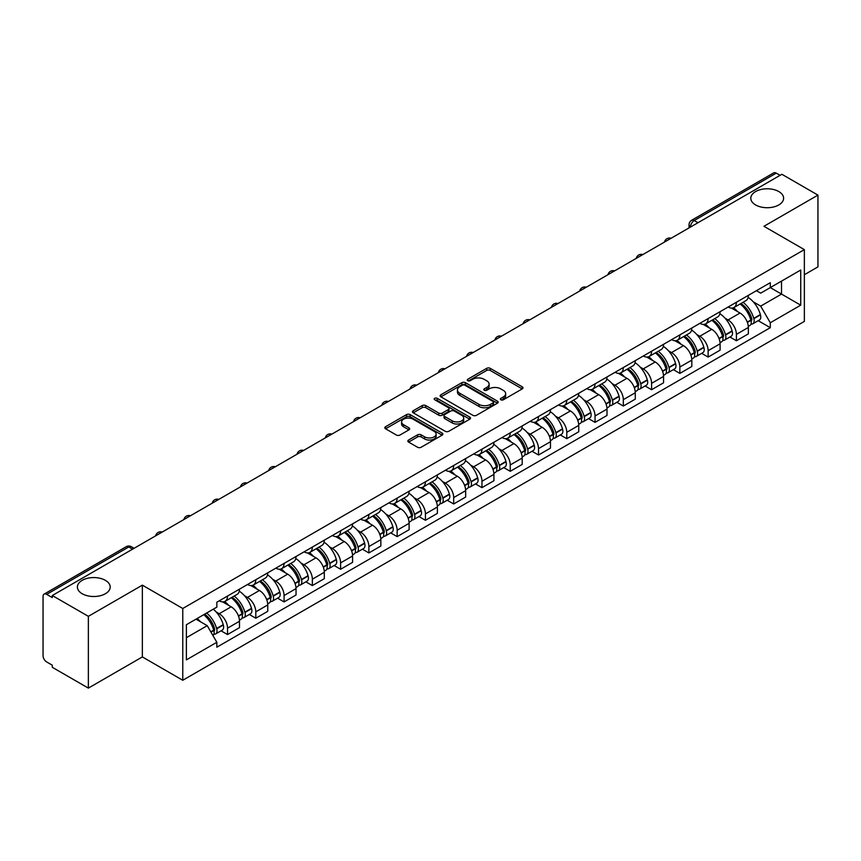 <?xml version="1.0" encoding="UTF-8"?>
<svg xmlns="http://www.w3.org/2000/svg" width="861" height="861" viewBox="0 0 861 861"><rect width="100%" height="100%" fill="white"/><g stroke="black" fill="none" stroke-linecap="round" stroke-linejoin="round"><path stroke-width="1.29" d="M500.865 399.795A1.765 1.012 0 0 0 503.351 399.795L522.25 388.881A2.518 1.453 0 0 0 522.993 387.848A2.518 1.453 0 0 0 522.25 386.826L490.232 368.336A2.518 1.453 0 0 0 486.68 368.336L467.781 379.249A1.765 1.012 0 0 0 467.265 379.97A1.765 1.012 0 0 0 467.781 380.691A1.765 1.012 0 0 0 470.267 380.691L472.711 379.281A8.05 4.649 0 0 1 484.097 379.281L486.766 380.82A8.05 4.649 0 0 1 489.123 384.103A8.05 4.649 0 0 1 486.766 387.396L484.323 388.806A1.765 1.012 0 0 0 483.807 389.527A1.765 1.012 0 0 0 484.323 390.237A1.765 1.012 0 0 0 486.809 390.237L489.263 388.828A8.05 4.649 0 0 1 500.639 388.828L503.308 390.367A8.05 4.649 0 0 1 505.665 393.66A8.05 4.649 0 0 1 503.308 396.943L500.865 398.352A1.765 1.012 0 0 0 500.349 399.073A1.765 1.012 0 0 0 500.865 399.795L500.865 398.352M105.386 580.346A16.402 9.471 0 0 0 87.51 578.291A16.402 9.471 0 0 0 77.393 587.041A16.402 9.471 0 0 0 82.193 593.735A16.402 9.471 0 0 0 100.07 595.79A16.402 9.471 0 0 0 110.197 587.041A16.402 9.471 0 0 0 105.386 580.346M778.807 191.551A16.402 9.471 0 0 0 760.93 189.506A16.402 9.471 0 0 0 750.803 198.245A16.402 9.471 0 0 0 755.614 204.95A16.402 9.471 0 0 0 773.49 206.995A16.402 9.471 0 0 0 783.607 198.245A16.402 9.471 0 0 0 778.807 191.551M408.588 440.025A2.518 1.453 0 0 0 407.856 441.047A2.518 1.453 0 0 0 408.588 442.08L417.574 447.268A2.518 1.453 0 0 0 421.126 447.268L442.123 435.149A2.518 1.453 0 0 0 442.855 434.116A2.518 1.453 0 0 0 442.123 433.094L410.105 414.604A2.518 1.453 0 0 0 406.543 414.604L385.556 426.722A2.518 1.453 0 0 0 384.813 427.756A2.518 1.453 0 0 0 385.556 428.778L396.404 435.042A2.518 1.453 0 0 0 399.967 435.042L408.943 429.854A2.518 1.453 0 0 0 409.685 428.832A2.518 1.453 0 0 0 408.943 427.799L403.561 424.699A6.727 3.885 0 0 1 401.592 421.944A6.727 3.885 0 0 1 405.746 418.36A6.727 3.885 0 0 1 413.076 419.199L434.159 431.372A6.727 3.885 0 0 1 436.129 434.116A6.727 3.885 0 0 1 431.974 437.711A6.727 3.885 0 0 1 424.645 436.861L421.126 434.837A2.518 1.453 0 0 0 417.574 434.837L408.588 440.025L408.588 442.08M182.769 608.49L142.356 585.157L88.36 616.336L52.295 595.521L781.885 174.288L817.95 195.113L763.944 226.292L804.357 249.625L182.769 608.49L182.769 680.265L804.357 321.401L804.357 249.625M472.893 415.325A2.518 1.453 0 0 0 476.456 415.325L497.443 403.206A2.518 1.453 0 0 0 498.175 402.184A2.518 1.453 0 0 0 497.443 401.151L465.424 382.671A2.518 1.453 0 0 0 461.862 382.671L440.875 394.79A2.518 1.453 0 0 0 440.132 395.812A2.518 1.453 0 0 0 440.875 396.835L472.893 415.325M435.44 400.171A1.765 1.012 0 0 1 437.227 400.419L437.227 398.331L469.783 417.122A2.518 1.453 0 0 1 470.515 418.145A2.518 1.453 0 0 1 469.783 419.178L448.785 431.296A2.518 1.453 0 0 1 445.234 431.296L413.215 412.806L413.215 410.751A2.518 1.453 0 0 0 412.473 411.784A2.518 1.453 0 0 0 413.215 412.806M413.215 410.751L422.202 405.563A2.518 1.453 0 0 1 425.754 405.563L438.744 413.065A2.518 1.453 0 0 0 442.296 413.065L448.258 409.621A2.518 1.453 0 0 0 448.99 408.598A2.518 1.453 0 0 0 448.258 407.576L434.74 399.762A1.765 1.012 0 0 1 434.224 399.052A1.765 1.012 0 0 1 435.311 398.105A1.765 1.012 0 0 1 437.227 398.331M88.36 616.336L88.36 688.111L52.295 667.297L52.295 665.198L46.677 661.958A5.123 2.96 -120 0 1 43.05 655.684L43.05 596.458A5.123 2.96 -120 0 1 44.115 594.112L126.201 546.713A5.123 2.96 60 0 1 128.763 546.972L46.677 594.37A5.123 2.96 -120 0 0 44.115 594.112M804.357 274.734L817.95 266.888L817.95 195.113M88.36 688.111L142.356 656.932L182.769 680.265M52.295 595.521L52.295 597.609L46.677 594.37M697.98 222.73L694.181 220.534A5.123 2.96 60 0 0 691.609 220.287L773.705 172.889A5.123 2.96 60 0 1 776.267 173.136L694.181 220.534A5.123 2.96 120 0 0 690.554 226.809L690.554 227.024M780.077 175.332L776.267 173.136M736.403 302.254A11.785 6.802 60 0 1 733.959 307.538L745.917 300.64A11.785 6.802 -120 0 0 748.36 295.345M725.048 318.193L728.062 319.937A11.785 6.802 60 0 1 736.403 334.369L748.36 327.46A11.785 6.802 -120 0 0 740.029 313.027L731.463 308.087M748.36 327.46L748.36 333.853L736.403 340.752L729.913 337.006M733.959 307.538A11.785 6.802 60 0 1 728.158 307.011M736.403 334.369L736.403 340.752M708.129 318.57A11.785 6.802 60 0 1 705.686 323.865L717.654 316.956A11.785 6.802 -120 0 0 720.087 311.671M701.64 353.333L708.129 357.078L720.087 350.169L720.087 343.787A11.785 6.802 -120 0 0 711.756 329.343L703.189 324.403M705.686 323.865A11.785 6.802 60 0 1 699.885 323.327M696.775 334.509L699.799 336.253A11.785 6.802 60 0 1 708.129 350.696L708.129 357.078M679.856 334.897A11.785 6.802 60 0 1 677.413 340.181L689.381 333.282A11.785 6.802 -120 0 0 691.824 327.987M673.377 369.649L679.856 373.394L691.824 366.495L691.824 360.113A11.785 6.802 -120 0 0 683.483 345.67L674.927 340.73M677.413 340.181A11.785 6.802 60 0 1 671.612 339.654M668.513 350.836L671.526 352.579A11.785 6.802 60 0 1 679.856 367.012L679.856 373.394M651.594 351.213A11.785 6.802 60 0 1 649.151 356.508L661.108 349.598A11.785 6.802 -120 0 0 663.551 344.314M645.104 385.976L651.594 389.721L663.551 382.811L663.551 376.429A11.785 6.802 -120 0 0 655.21 361.997L646.654 357.046M649.151 356.508A11.785 6.802 60 0 1 643.339 355.98M640.24 367.152L643.253 368.895A11.785 6.802 60 0 1 651.594 383.339L651.594 389.721M623.321 367.539A11.785 6.802 60 0 1 620.878 372.824L632.835 365.925A11.785 6.802 -120 0 0 635.278 360.63M616.831 402.291L623.321 406.037L635.278 399.138L635.278 392.756A11.785 6.802 -120 0 0 626.948 378.313L618.381 373.373M620.878 372.824A11.785 6.802 60 0 1 615.077 372.296M611.967 383.479L614.98 385.222A11.785 6.802 60 0 1 623.321 399.655L623.321 406.037M595.048 383.855A11.785 6.802 60 0 1 592.605 389.15L604.573 382.241A11.785 6.802 -120 0 0 607.005 376.957M588.558 418.618L595.048 422.364L607.005 415.454L607.005 409.072A11.785 6.802 -120 0 0 598.675 394.639L590.108 389.689M592.605 389.15A11.785 6.802 60 0 1 586.804 388.623M583.693 399.795L586.707 401.538A11.785 6.802 60 0 1 595.048 415.981L595.048 422.364M566.775 400.182A11.785 6.802 60 0 1 564.332 405.477L576.3 398.568A11.785 6.802 -120 0 0 578.743 393.273M560.296 434.934L566.775 438.68L578.743 431.781L578.743 425.399A11.785 6.802 -120 0 0 570.402 410.955L561.846 406.015M564.332 405.477A11.785 6.802 60 0 1 558.531 404.939M555.431 416.121L558.445 417.865A11.785 6.802 60 0 1 566.775 432.297L566.775 438.68M538.512 416.498A11.785 6.802 60 0 1 536.069 421.793L548.026 414.884A11.785 6.802 -120 0 0 550.47 409.599M532.023 451.261L538.512 455.006L550.47 448.097L550.47 441.715A11.785 6.802 -120 0 0 542.129 427.282L533.572 422.331M536.069 421.793A11.785 6.802 60 0 1 530.258 421.266M527.158 432.448L530.172 434.181A11.785 6.802 60 0 1 538.512 448.624L538.512 455.006M510.239 432.825A11.785 6.802 60 0 1 507.796 438.12L519.753 431.21A11.785 6.802 -120 0 0 522.196 425.915M503.75 467.588L510.239 471.322L522.196 464.423L522.196 458.041A11.785 6.802 -120 0 0 513.866 443.598L505.299 438.658M507.796 438.12A11.785 6.802 60 0 1 501.995 437.582M498.885 448.764L501.898 450.507A11.785 6.802 60 0 1 510.239 464.94L510.239 471.322M481.966 449.141A11.785 6.802 60 0 1 479.523 454.436L491.48 447.537A11.785 6.802 -120 0 0 493.923 442.242M475.476 483.904L481.966 487.649L493.923 480.739L493.923 474.357A11.785 6.802 -120 0 0 485.593 459.925L477.026 454.985M479.523 454.436A11.785 6.802 60 0 1 473.722 453.908M470.612 465.091L473.625 466.823A11.785 6.802 60 0 1 481.966 481.267L481.966 487.649M453.693 465.467A11.785 6.802 60 0 1 451.25 470.763L463.218 463.853A11.785 6.802 -120 0 0 465.661 458.558M447.214 500.23L453.693 503.976L465.661 497.066L465.661 490.684A11.785 6.802 -120 0 0 457.32 476.241L448.764 471.301M451.25 470.763A11.785 6.802 60 0 1 445.449 470.224M442.35 481.407L445.363 483.15A11.785 6.802 60 0 1 453.693 497.593L453.693 503.976M425.42 481.794A11.785 6.802 60 0 1 422.988 487.078L434.945 480.18A11.785 6.802 -120 0 0 437.388 474.885M418.941 516.546L425.431 520.292L437.388 513.382L437.388 507A11.785 6.802 -120 0 0 429.047 492.567L420.491 487.627M422.988 487.078A11.785 6.802 60 0 1 417.176 486.551M414.076 497.733L417.09 499.466A11.785 6.802 60 0 1 425.431 513.909L425.431 520.292M397.158 498.11A11.785 6.802 60 0 1 394.715 503.405L406.672 496.496A11.785 6.802 -120 0 0 409.115 491.2M390.668 532.873L397.158 536.618L409.115 529.709L409.115 523.327A11.785 6.802 -120 0 0 400.785 508.883L392.218 503.943M394.715 503.405A11.785 6.802 60 0 1 388.914 502.867M385.803 514.049L388.817 515.793A11.785 6.802 60 0 1 397.158 530.236L397.158 536.618M368.885 514.437A11.785 6.802 60 0 1 366.442 519.721L378.399 512.822A11.785 6.802 -120 0 0 380.842 507.527M362.395 549.189L368.885 552.934L380.842 546.035L380.842 539.653A11.785 6.802 -120 0 0 372.512 525.21L363.945 520.27M366.442 519.721A11.785 6.802 60 0 1 360.641 519.194M357.53 530.376L360.544 532.12A11.785 6.802 60 0 1 368.885 546.552L368.885 552.934M340.612 530.753A11.785 6.802 60 0 1 338.169 536.048L350.136 529.138A11.785 6.802 -120 0 0 352.579 523.854M334.133 565.516L340.612 569.261L352.579 562.351L352.579 555.969A11.785 6.802 -120 0 0 344.239 541.537L335.682 536.586M338.169 536.048A11.785 6.802 60 0 1 332.368 535.51M329.268 546.692L332.281 548.435A11.785 6.802 60 0 1 340.612 562.879L340.612 569.261M312.339 547.079A11.785 6.802 60 0 1 309.906 552.364L321.863 545.465A11.785 6.802 -120 0 0 324.306 540.17M305.859 581.832L312.349 585.577L324.306 578.678L324.306 572.296A11.785 6.802 -120 0 0 315.965 557.853L307.409 552.913M309.906 552.364A11.785 6.802 60 0 1 304.094 551.836M300.995 563.019L304.008 564.762A11.785 6.802 60 0 1 312.349 579.195L312.349 585.577M284.076 563.395A11.785 6.802 60 0 1 281.633 568.69L293.59 561.781A11.785 6.802 -120 0 0 296.033 556.497M277.586 598.158L284.076 601.904L296.033 594.994L296.033 588.612A11.785 6.802 -120 0 0 287.703 574.179L279.136 569.229M281.633 568.69A11.785 6.802 60 0 1 275.832 568.163M272.722 579.335L275.735 581.078A11.785 6.802 60 0 1 284.076 595.521L284.076 601.904M255.803 579.722A11.785 6.802 60 0 1 253.36 585.017L265.317 578.108A11.785 6.802 -120 0 0 267.76 572.813M249.313 614.474L255.803 618.22L267.76 611.321L267.76 604.939A11.785 6.802 -120 0 0 259.43 590.495L250.863 585.555M253.36 585.017A11.785 6.802 60 0 1 247.559 584.479M244.449 595.661L247.462 597.405A11.785 6.802 60 0 1 255.803 611.837L255.803 618.22M227.53 596.038A11.785 6.802 60 0 1 225.087 601.333L237.055 594.424A11.785 6.802 -120 0 0 239.498 589.139M221.051 630.801L227.53 634.546L239.498 627.637L239.498 621.255A11.785 6.802 -120 0 0 231.157 606.822L222.601 601.871M225.087 601.333A11.785 6.802 60 0 1 219.286 600.806M216.176 611.988L219.2 613.721A11.785 6.802 60 0 1 227.53 628.164L227.53 634.546M756.421 290.684L760.683 293.149L800.73 270.02L781.53 281.116L781.53 294.085L760.683 306.118L753.321 301.867M186.396 637.689L207.232 625.656L216.843 642.284L186.396 659.86L186.396 624.709L216.843 607.134L216.843 602.216L770.294 282.688L770.294 287.606L800.73 305.181L770.294 322.757L760.683 306.118M800.73 270.02L800.73 305.181M216.843 642.284L216.843 647.203L770.294 327.675L770.294 322.757M142.356 585.157L142.356 656.932M207.232 625.656L195.996 619.167M758.186 320.69L770.294 327.675M501.565 400.042L503.308 399.03A8.05 4.649 0 0 0 505.665 395.748L505.665 393.66M489.123 384.103L489.123 386.202A8.05 4.649 0 0 1 486.766 389.484L485.023 390.485M522.218 388.903L490.232 370.434A2.518 1.453 0 0 0 486.68 370.434L468.481 380.939M497.41 403.228L465.424 384.759A2.518 1.453 0 0 0 461.862 384.759L440.907 396.856M492.998 402.894A1.765 1.012 0 0 0 493.514 402.184A1.765 1.012 0 0 0 492.998 401.463L464.886 385.233A1.765 1.012 0 0 0 462.4 385.233L459.817 386.718A8.05 4.649 0 0 0 457.46 390.011A8.05 4.649 0 0 0 459.817 393.294L479.028 404.39A8.05 4.649 0 0 0 490.415 404.39L492.998 402.894L492.998 404.993A1.765 1.012 0 0 0 493.514 404.272L493.514 402.184M457.46 390.011L457.46 392.099A8.05 4.649 0 0 0 459.817 395.393L459.817 393.294M492.998 404.993L490.415 406.478A8.05 4.649 0 0 1 479.028 406.478L459.817 395.393M413.248 412.828L422.202 407.662L422.202 405.563M448.99 408.598L448.99 410.686A2.518 1.453 0 0 1 448.258 411.719L442.296 415.163A2.518 1.453 0 0 1 438.744 415.163L425.754 407.662A2.518 1.453 0 0 0 422.202 407.662M437.227 400.419L469.751 419.199M452.219 420.846A6.727 3.885 0 0 0 459.548 421.686A6.727 3.885 0 0 0 463.702 418.102A6.727 3.885 0 0 0 461.733 415.346L454.307 411.063A2.518 1.453 0 0 0 450.744 411.063L444.793 414.507A2.518 1.453 0 0 0 444.05 415.529A2.518 1.453 0 0 0 444.793 416.563L452.219 420.846L452.219 422.934A6.727 3.885 0 0 0 459.548 423.784A6.727 3.885 0 0 0 463.702 420.19L463.702 418.102M444.05 415.529L444.05 417.628A2.518 1.453 0 0 0 444.793 418.65L444.793 416.563M452.219 422.934L444.793 418.65M436.129 434.116L436.129 436.215A6.727 3.885 0 0 1 431.974 439.799A6.727 3.885 0 0 1 424.645 438.959L421.126 436.925A2.518 1.453 0 0 0 417.574 436.925L408.62 442.102M401.592 421.944L401.592 424.042A6.727 3.885 0 0 0 403.561 426.787L403.561 424.699M408.943 427.799L408.943 429.854L403.561 426.787M442.091 435.16L410.105 416.702A2.518 1.453 0 0 0 406.543 416.702L385.588 428.8L385.556 426.722M740.847 303.567A16.144 9.32 60 0 1 740.934 303.61A16.144 9.32 60 0 1 751.556 318.096L751.653 318.43A3.143 1.808 60 0 1 751.158 320.895A3.143 1.808 60 0 1 751.083 320.938M740.148 303.976A19.48 11.247 60 0 1 750.846 320.044L750.943 320.378A6.468 3.735 60 0 1 749.92 325.458L748.317 326.384M751.029 324.027A6.468 3.735 -120 0 0 752.815 323.779A6.468 3.735 -120 0 0 753.838 318.699L753.752 318.366A19.48 11.247 -120 0 0 743.043 302.297M748.112 297.411A19.48 11.247 60 0 1 760.36 314.545L760.457 314.878A6.468 3.735 60 0 1 759.434 319.969L752.815 323.779M733.497 307.764A19.48 11.247 60 0 1 737.565 311.607M747.036 311.639L749.522 313.07M712.574 319.883A16.144 9.32 60 0 1 712.66 319.937A16.144 9.32 60 0 1 723.283 334.423L723.38 334.757A3.143 1.808 60 0 1 722.885 337.221A3.143 1.808 60 0 1 722.809 337.254M711.875 320.292A19.48 11.247 60 0 1 722.573 336.36L722.67 336.694A6.468 3.735 60 0 1 721.647 341.785L720.044 342.71M722.756 340.353A6.468 3.735 -120 0 0 724.553 340.106A6.468 3.735 -120 0 0 725.575 335.026L725.479 334.692A19.48 11.247 -120 0 0 714.77 318.624M719.85 313.738A19.48 11.247 60 0 1 732.087 330.872L732.184 331.205A6.468 3.735 60 0 1 731.161 336.285L724.553 340.106M705.234 324.091A19.48 11.247 60 0 1 709.303 327.933M718.763 327.955L721.249 329.386M684.312 336.21A16.144 9.32 60 0 1 684.387 336.253A16.144 9.32 60 0 1 695.01 350.739L695.107 351.073A3.143 1.808 60 0 1 694.612 353.537A3.143 1.808 60 0 1 694.547 353.58M683.602 336.619A19.48 11.247 60 0 1 694.31 352.687L694.407 353.021A6.468 3.735 60 0 1 693.385 358.101L691.77 359.026M694.483 356.669A6.468 3.735 -120 0 0 696.28 356.432A6.468 3.735 -120 0 0 697.302 351.342L697.206 351.008A19.48 11.247 -120 0 0 686.508 334.94M691.577 330.054A19.48 11.247 60 0 1 703.824 347.187L703.921 347.532A6.468 3.735 60 0 1 702.899 352.612L696.28 356.432M676.961 340.407A19.48 11.247 60 0 1 681.029 344.249M690.5 344.282L692.976 345.713M656.039 352.526A16.144 9.32 60 0 1 656.125 352.579A16.144 9.32 60 0 1 666.748 367.066L666.834 367.399A3.143 1.808 60 0 1 666.339 369.864A3.143 1.808 60 0 1 666.274 369.896M655.329 352.935A19.48 11.247 60 0 1 666.037 369.003L666.134 369.337A6.468 3.735 60 0 1 665.112 374.427L663.497 375.353M666.22 372.996A6.468 3.735 -120 0 0 668.007 372.748A6.468 3.735 -120 0 0 669.029 367.669L668.932 367.335A19.48 11.247 -120 0 0 658.235 351.266M663.304 346.38A19.48 11.247 60 0 1 675.551 363.514L675.648 363.848A6.468 3.735 60 0 1 674.626 368.928L668.007 372.748M648.688 356.734A19.48 11.247 60 0 1 652.756 360.576M662.227 360.598L664.714 362.029M627.766 368.852A16.144 9.32 60 0 1 627.852 368.895A16.144 9.32 60 0 1 638.475 383.382L638.571 383.715A3.143 1.808 60 0 1 638.076 386.191A3.143 1.808 60 0 1 638.001 386.223M627.066 369.261A19.48 11.247 60 0 1 637.764 385.33L637.861 385.663A6.468 3.735 60 0 1 636.839 390.743L635.235 391.669M637.947 389.312A6.468 3.735 -120 0 0 639.734 389.075A6.468 3.735 -120 0 0 640.756 383.984L640.67 383.651A19.48 11.247 -120 0 0 629.961 367.582M635.031 362.696A19.48 11.247 60 0 1 647.278 379.841L647.375 380.175A6.468 3.735 60 0 1 646.353 385.254L639.734 389.075M620.415 373.061A19.48 11.247 60 0 1 624.483 376.892M633.954 376.924L636.44 378.356M599.493 385.168A16.144 9.32 60 0 1 599.579 385.222A16.144 9.32 60 0 1 610.201 399.708L610.298 400.042A3.143 1.808 60 0 1 609.803 402.507A3.143 1.808 60 0 1 609.728 402.55M598.793 385.577A19.48 11.247 60 0 1 609.491 401.646L609.588 401.99A6.468 3.735 60 0 1 608.566 407.07L606.962 407.996M609.674 405.639A6.468 3.735 -120 0 0 611.471 405.391A6.468 3.735 -120 0 0 612.494 400.311L612.397 399.978A19.48 11.247 -120 0 0 601.688 383.909M606.768 379.023A19.48 11.247 60 0 1 619.005 396.157L619.102 396.49A6.468 3.735 60 0 1 618.08 401.57L611.471 405.391M592.153 389.376A19.48 11.247 60 0 1 596.221 393.219M605.681 393.24L608.167 394.682M571.23 401.495A16.144 9.32 60 0 1 571.306 401.538A16.144 9.32 60 0 1 581.928 416.024L582.025 416.369A3.143 1.808 60 0 1 581.53 418.833A3.143 1.808 60 0 1 581.466 418.866M570.52 401.904A19.48 11.247 60 0 1 581.229 417.972L581.315 418.306A6.468 3.735 60 0 1 580.303 423.386L578.689 424.322M581.401 421.955A6.468 3.735 -120 0 0 583.198 421.718A6.468 3.735 -120 0 0 584.221 416.638L584.124 416.293A19.48 11.247 -120 0 0 573.415 400.225M578.495 395.35A19.48 11.247 60 0 1 590.743 412.484L590.829 412.817A6.468 3.735 60 0 1 589.817 417.897L583.198 421.718M563.88 405.703A19.48 11.247 60 0 1 567.948 409.535M577.419 409.567L579.894 410.998M542.957 417.811A16.144 9.32 60 0 1 543.043 417.865A16.144 9.32 60 0 1 553.666 432.351L553.752 432.685A3.143 1.808 60 0 1 553.257 435.149A3.143 1.808 60 0 1 553.192 435.192M542.247 418.22A19.48 11.247 60 0 1 552.956 434.299L553.053 434.633A6.468 3.735 60 0 1 552.03 439.713L550.416 440.638M553.139 438.281A6.468 3.735 -120 0 0 554.925 438.034A6.468 3.735 -120 0 0 555.948 432.954L555.851 432.62A19.48 11.247 -120 0 0 545.153 416.552M550.222 411.666A19.48 11.247 60 0 1 562.47 428.8L562.567 429.133A6.468 3.735 60 0 1 561.544 434.213L554.925 438.034M535.607 422.019A19.48 11.247 60 0 1 539.675 425.861M549.146 425.883L551.632 427.325M514.684 434.138A16.144 9.32 60 0 1 514.77 434.181A16.144 9.32 60 0 1 525.393 448.678L525.49 449.011A3.143 1.808 60 0 1 524.995 451.476A3.143 1.808 60 0 1 524.919 451.508M513.985 434.547A19.48 11.247 60 0 1 524.683 450.615L524.779 450.949A6.468 3.735 60 0 1 523.757 456.029L522.143 456.965M524.866 454.597A6.468 3.735 -120 0 0 526.652 454.36A6.468 3.735 -120 0 0 527.675 449.281L527.589 448.947A19.48 11.247 -120 0 0 516.88 432.868M521.949 427.992A19.48 11.247 60 0 1 534.197 445.126L534.294 445.46A6.468 3.735 60 0 1 533.271 450.54L526.652 454.36M507.333 438.346A19.48 11.247 60 0 1 511.402 442.177M520.873 442.21L523.359 443.641M486.411 450.464A16.144 9.32 60 0 1 486.497 450.507A16.144 9.32 60 0 1 497.12 464.994L497.217 465.327A3.143 1.808 60 0 1 496.722 467.792A3.143 1.808 60 0 1 496.646 467.835M485.712 450.863A19.48 11.247 60 0 1 496.41 466.942L496.506 467.275A6.468 3.735 60 0 1 495.484 472.355L493.88 473.281M496.593 470.924A6.468 3.735 -120 0 0 498.39 470.676A6.468 3.735 -120 0 0 499.412 465.597L499.315 465.263A19.48 11.247 -120 0 0 488.607 449.194M493.687 444.308A19.48 11.247 60 0 1 505.924 461.442L506.02 461.776A6.468 3.735 60 0 1 504.998 466.856L498.39 470.676M479.071 454.662A19.48 11.247 60 0 1 483.129 458.504M492.6 458.526L495.086 459.968M458.149 466.78A16.144 9.32 60 0 1 458.224 466.823A16.144 9.32 60 0 1 468.847 481.321L468.944 481.654A3.143 1.808 60 0 1 468.449 484.119A3.143 1.808 60 0 1 468.384 484.151M457.439 467.189A19.48 11.247 60 0 1 468.147 483.258L468.233 483.591A6.468 3.735 60 0 1 467.211 488.671L465.607 489.608M468.319 487.24A6.468 3.735 -120 0 0 470.117 487.003A6.468 3.735 -120 0 0 471.139 481.923L471.042 481.59A19.48 11.247 -120 0 0 460.334 465.51M465.414 460.635A19.48 11.247 60 0 1 477.661 477.769L477.747 478.103A6.468 3.735 60 0 1 476.725 483.182L470.117 487.003M450.798 470.989A19.48 11.247 60 0 1 454.866 474.831M464.337 474.852L466.813 476.284M429.876 483.107A16.144 9.32 60 0 1 429.951 483.15A16.144 9.32 60 0 1 440.584 497.636L440.671 497.97A3.143 1.808 60 0 1 440.175 500.435A3.143 1.808 60 0 1 440.111 500.478M429.165 483.516A19.48 11.247 60 0 1 439.874 499.584L439.971 499.918A6.468 3.735 60 0 1 438.949 504.998L437.334 505.924M440.057 503.567A6.468 3.735 -120 0 0 441.844 503.319A6.468 3.735 -120 0 0 442.866 498.239L442.769 497.906A19.48 11.247 -120 0 0 432.071 481.837M437.14 476.951A19.48 11.247 60 0 1 449.388 494.085L449.485 494.418A6.468 3.735 60 0 1 448.463 499.509L441.844 503.319M422.525 487.304A19.48 11.247 60 0 1 426.593 491.147M436.064 491.179L438.55 492.61M401.603 499.423A16.144 9.32 60 0 1 401.689 499.477A16.144 9.32 60 0 1 412.311 513.963L412.408 514.297A3.143 1.808 60 0 1 411.913 516.761A3.143 1.808 60 0 1 411.838 516.794M400.903 499.832A19.48 11.247 60 0 1 411.601 515.9L411.698 516.234A6.468 3.735 60 0 1 410.675 521.314L409.061 522.25M411.784 519.893A6.468 3.735 -120 0 0 413.571 519.646A6.468 3.735 -120 0 0 414.593 514.566L414.507 514.232A19.48 11.247 -120 0 0 403.798 498.164M408.867 493.278A19.48 11.247 60 0 1 421.115 510.412L421.212 510.745A6.468 3.735 60 0 1 420.19 515.825L413.571 519.646M394.252 503.631A19.48 11.247 60 0 1 398.32 507.473M407.791 507.495L410.277 508.926M373.33 515.75A16.144 9.32 60 0 1 373.416 515.793A16.144 9.32 60 0 1 384.038 530.279L384.135 530.613A3.143 1.808 60 0 1 383.64 533.077A3.143 1.808 60 0 1 383.565 533.12M372.63 516.159A19.48 11.247 60 0 1 383.328 532.227L383.425 532.561A6.468 3.735 60 0 1 382.402 537.641L380.799 538.566M383.511 536.209A6.468 3.735 -120 0 0 385.308 535.962A6.468 3.735 -120 0 0 386.331 530.882L386.234 530.548A19.48 11.247 -120 0 0 375.525 514.48M380.605 509.594A19.48 11.247 60 0 1 392.842 526.728L392.939 527.072A6.468 3.735 60 0 1 391.916 532.152L385.308 535.962M365.99 519.947A19.48 11.247 60 0 1 370.047 523.789M379.518 523.822L382.004 525.253M345.067 532.066A16.144 9.32 60 0 1 345.143 532.12A16.144 9.32 60 0 1 355.765 546.606L355.862 546.939A3.143 1.808 60 0 1 355.367 549.404A3.143 1.808 60 0 1 355.302 549.436M344.357 532.475A19.48 11.247 60 0 1 355.066 548.543L355.152 548.877A6.468 3.735 60 0 1 354.129 553.967L352.526 554.893M355.238 552.536A6.468 3.735 -120 0 0 357.035 552.288A6.468 3.735 -120 0 0 358.058 547.209L357.961 546.875A19.48 11.247 -120 0 0 347.252 530.806M352.332 525.92A19.48 11.247 60 0 1 364.58 543.054L364.666 543.388A6.468 3.735 60 0 1 363.643 548.468L357.035 552.288M337.716 536.274A19.48 11.247 60 0 1 341.785 540.116M351.256 540.138L353.731 541.569M316.794 548.392A16.144 9.32 60 0 1 316.87 548.435A16.144 9.32 60 0 1 327.503 562.922L327.589 563.255A3.143 1.808 60 0 1 327.094 565.72A3.143 1.808 60 0 1 327.029 565.763M316.084 548.801A19.48 11.247 60 0 1 326.793 564.87L326.889 565.203A6.468 3.735 60 0 1 325.867 570.283L324.253 571.209M326.976 568.852A6.468 3.735 -120 0 0 328.762 568.615A6.468 3.735 -120 0 0 329.785 563.524L329.688 563.191A19.48 11.247 -120 0 0 318.99 547.122M324.059 542.236A19.48 11.247 60 0 1 336.307 559.381L336.403 559.715A6.468 3.735 60 0 1 335.381 564.794L328.762 568.615M309.443 552.59A19.48 11.247 60 0 1 313.512 556.432M322.983 556.464L325.469 557.896M288.521 564.708A16.144 9.32 60 0 1 288.607 564.762A16.144 9.32 60 0 1 299.23 579.249L299.327 579.582A3.143 1.808 60 0 1 298.832 582.047A3.143 1.808 60 0 1 298.756 582.079M287.822 565.117A19.48 11.247 60 0 1 298.519 581.186L298.616 581.53A6.468 3.735 60 0 1 297.594 586.61L295.98 587.536M298.702 585.179A6.468 3.735 -120 0 0 300.489 584.931A6.468 3.735 -120 0 0 301.511 579.851L301.425 579.518A19.48 11.247 -120 0 0 290.717 563.449M295.786 558.563A19.48 11.247 60 0 1 308.034 575.697L308.13 576.031A6.468 3.735 60 0 1 307.108 581.11L300.489 584.931M281.17 568.917A19.48 11.247 60 0 1 285.239 572.759M294.71 572.78L297.196 574.222M260.248 581.035A16.144 9.32 60 0 1 260.334 581.078A16.144 9.32 60 0 1 270.957 595.564L271.054 595.909A3.143 1.808 60 0 1 270.558 598.373A3.143 1.808 60 0 1 270.483 598.406M259.548 581.444A19.48 11.247 60 0 1 270.246 597.512L270.343 597.846A6.468 3.735 60 0 1 269.321 602.926L267.717 603.862M270.429 601.495A6.468 3.735 -120 0 0 272.227 601.258A6.468 3.735 -120 0 0 273.249 596.178L273.152 595.834A19.48 11.247 -120 0 0 262.444 579.765M267.523 574.89A19.48 11.247 60 0 1 279.76 592.024L279.857 592.357A6.468 3.735 60 0 1 278.835 597.437L272.227 601.258M252.908 585.243A19.48 11.247 60 0 1 256.965 589.075M266.436 589.107L268.923 590.538M231.986 597.351A16.144 9.32 60 0 1 232.061 597.405A16.144 9.32 60 0 1 242.684 611.891L242.78 612.225A3.143 1.808 60 0 1 242.285 614.689A3.143 1.808 60 0 1 242.21 614.732M231.275 597.76A19.48 11.247 60 0 1 241.984 613.839L242.07 614.173A6.468 3.735 60 0 1 241.048 619.253L239.444 620.178M242.156 617.821A6.468 3.735 -120 0 0 243.954 617.574A6.468 3.735 -120 0 0 244.976 612.494L244.879 612.16A19.48 11.247 -120 0 0 234.17 596.092M239.25 591.206A19.48 11.247 60 0 1 251.498 608.34L251.584 608.673A6.468 3.735 60 0 1 250.562 613.753L243.954 617.574M224.635 601.559A19.48 11.247 60 0 1 228.703 605.401M238.174 605.423L240.649 606.865M204.584 614.205A16.144 9.32 60 0 1 214.421 628.218L214.507 628.552A3.143 1.808 60 0 1 214.012 631.016A3.143 1.808 60 0 1 213.948 631.048M203.766 614.679A19.48 11.247 60 0 1 213.711 630.155L213.808 630.489A6.468 3.735 60 0 1 212.915 635.493M213.894 634.137A6.468 3.735 -120 0 0 215.68 633.9A6.468 3.735 -120 0 0 216.703 628.821L216.606 628.487A19.48 11.247 -120 0 0 206.662 613.01M213.28 609.19A19.48 11.247 60 0 1 223.225 624.666L223.322 625A6.468 3.735 60 0 1 222.299 630.08L215.68 633.9M197.147 618.499A19.48 11.247 60 0 1 200.43 621.717M209.901 621.75L212.387 623.181M690.737 226.917L690.554 226.809A5.123 2.96 0 0 1 689.048 224.721L689.048 227.885M255.803 611.837L267.76 604.939M284.076 595.521L296.033 588.612M312.349 579.195L324.306 572.296M340.612 562.879L352.579 555.969M368.885 546.552L380.842 539.653M397.158 530.236L409.115 523.327M425.431 513.909L437.388 507M453.693 497.593L465.661 490.684M481.966 481.267L493.923 474.357M510.239 464.94L522.196 458.041M538.512 448.624L550.47 441.715M566.775 432.297L578.743 425.399M595.048 415.981L607.005 409.072M623.321 399.655L635.278 392.756M651.594 383.339L663.551 376.429M679.856 367.012L691.824 360.113M708.129 350.696L720.087 343.787M227.53 628.164L239.498 621.255M219.2 613.721L231.157 606.822M247.462 597.405L259.43 590.495M275.735 581.078L287.703 574.179M304.008 564.762L315.965 557.853M332.281 548.435L344.239 541.537M360.544 532.12L372.512 525.21M388.817 515.793L400.785 508.883M417.09 499.466L429.047 492.567M445.363 483.15L457.32 476.241M473.625 466.823L485.593 459.925M501.898 450.507L513.866 443.598M530.172 434.181L542.129 427.282M558.445 417.865L570.402 410.955M586.707 401.538L598.675 394.639M614.98 385.222L626.948 378.313M643.253 368.895L655.21 361.997M671.526 352.579L683.483 345.67M699.799 336.253L711.756 329.343M728.062 319.937L740.029 313.027M670.665 238.508A5.123 2.96 120 0 0 668.394 239.81M642.392 254.824A5.123 2.96 120 0 0 640.132 256.137M614.119 271.15A5.123 2.96 120 0 0 611.859 272.453M585.846 287.466A5.123 2.96 120 0 0 583.586 288.779M557.584 303.793A5.123 2.96 120 0 0 555.313 305.095M529.311 320.12A5.123 2.96 120 0 0 527.05 321.422M501.037 336.436A5.123 2.96 120 0 0 498.777 337.738M472.764 352.762A5.123 2.96 120 0 0 470.504 354.065M444.502 369.078A5.123 2.96 120 0 0 442.231 370.391M416.229 385.405A5.123 2.96 120 0 0 413.969 386.707M387.956 401.721A5.123 2.96 120 0 0 385.696 403.034M359.683 418.048A5.123 2.96 120 0 0 357.423 419.35M331.42 434.364A5.123 2.96 120 0 0 329.15 435.677M303.147 450.69A5.123 2.96 120 0 0 300.887 451.993M274.874 467.006A5.123 2.96 120 0 0 272.614 468.319M246.601 483.333A5.123 2.96 120 0 0 244.341 484.635M218.339 499.66A5.123 2.96 120 0 0 216.068 500.962M190.066 515.976A5.123 2.96 120 0 0 187.806 517.278M161.793 532.302A5.123 2.96 120 0 0 159.533 533.605M132.572 549.167L128.763 546.972A5.123 2.96 120 0 1 131.335 546.713A5.123 5.123 0 0 0 126.201 546.713M503.308 399.03L503.308 396.943M484.323 390.237L484.323 388.806M486.766 389.484L486.766 387.396M467.781 380.691L467.781 379.249M486.68 370.434L486.68 368.336M490.232 370.434L490.232 368.336M522.25 388.881L522.25 386.826M440.875 396.835L440.875 394.79M461.862 384.759L461.862 382.671M465.424 384.759L465.424 382.671M497.443 403.206L497.443 401.151M479.028 406.478L479.028 404.39M490.415 406.478L490.415 404.39M425.754 407.662L425.754 405.563M438.744 415.163L438.744 413.065M442.296 415.163L442.296 413.065M448.258 411.719L448.258 409.621M469.783 419.178L469.783 417.122M417.574 436.925L417.574 434.837M421.126 436.925L421.126 434.837M424.645 438.959L424.645 436.861M406.543 416.702L406.543 414.604M410.105 416.702L410.105 414.604M442.123 435.149L442.123 433.094M747.402 322.423L750.943 320.378M753.838 318.699L760.457 314.878M753.752 318.366L760.36 314.545M747.283 322.1L751.804 319.463M719.129 338.739L722.67 336.694M725.575 335.026L732.184 331.205M725.479 334.692L732.087 330.872M722.573 336.339L723.531 335.779M719.01 338.427L722.573 336.36M690.856 355.066L694.407 353.021M697.302 351.342L703.921 347.532M697.206 351.008L703.824 347.187M690.737 354.743L695.268 352.106M662.593 371.392L666.134 369.337M669.029 367.669L675.648 363.848M668.932 367.335L675.551 363.514M662.464 371.069L666.995 368.422M634.32 387.708L637.861 385.663M640.756 383.984L647.375 380.175M640.67 383.651L647.278 379.841M637.753 385.308L638.722 384.749M634.202 387.385L637.764 385.33M606.047 404.035L609.588 401.99M612.494 400.311L619.102 396.49M612.397 399.978L619.005 396.157M609.491 401.624L610.449 401.075M605.929 403.712L609.491 401.646M577.774 420.351L581.315 418.306M584.221 416.638L590.829 412.817M584.124 416.293L590.743 412.484M577.656 420.028L582.187 417.391M549.512 436.678L553.053 434.633M555.948 432.954L562.567 429.133M555.851 432.62L562.47 428.8M552.945 434.267L553.914 433.718M549.383 436.355L552.956 434.299M521.239 452.994L524.779 450.949M527.675 449.281L534.294 445.46M527.589 448.947L534.197 445.126M524.672 450.594L525.64 450.034M521.12 452.671L524.683 450.615M492.966 469.32L496.506 467.275M499.412 465.597L506.02 461.776M499.315 465.263L505.924 461.442M492.847 468.997L497.367 466.361M464.692 485.636L468.233 483.591M471.139 481.923L477.747 478.103M471.042 481.59L477.661 477.769M468.136 483.236L469.105 482.677M464.574 485.324L468.147 483.258M436.43 501.963L439.971 499.918M442.866 498.239L449.485 494.418M442.769 497.906L449.388 494.085M439.863 499.552L440.832 499.003M436.301 501.64L439.874 499.584M408.157 518.279L411.698 516.234M414.593 514.566L421.212 510.745M414.507 514.232L421.115 510.412M408.039 517.967L412.559 515.319M379.884 534.606L383.425 532.561M386.331 530.882L392.939 527.072M386.234 530.548L392.842 526.728M379.766 534.283L384.286 531.646M351.611 550.932L355.152 548.877M358.058 547.209L364.666 543.388M357.961 546.875L364.58 543.054M355.055 548.522L356.024 547.962M351.492 550.61L355.066 548.543M323.349 567.248L326.889 565.203M329.785 563.524L336.403 559.715M329.688 563.191L336.307 559.381M323.219 566.925L327.75 564.289M295.075 583.575L298.616 581.53M301.511 579.851L308.13 576.031M301.425 579.518L308.034 575.697M294.957 583.252L299.477 580.605M266.802 599.891L270.343 597.846M273.249 596.178L279.857 592.357M273.152 595.834L279.76 592.024M270.246 597.491L271.204 596.931M266.684 599.568L270.246 597.512M238.529 616.218L242.07 614.173M244.976 612.494L251.584 608.673M244.879 612.16L251.498 608.34M241.973 613.807L242.931 613.258M238.411 615.895L241.984 613.839M210.977 632.125L213.808 630.489M216.703 628.821L223.322 625M216.606 628.487L223.225 624.666M210.805 631.834L214.669 629.574M671.096 238.249A5.123 5.123 0 0 0 664.52 242.049M642.823 254.576A5.123 5.123 0 0 0 636.247 258.375M614.56 270.903A5.123 5.123 0 0 0 607.984 274.691M586.287 287.219A5.123 5.123 0 0 0 579.711 291.018M558.014 303.546A5.123 5.123 0 0 0 551.438 307.334M529.741 319.861A5.123 5.123 0 0 0 523.165 323.661M501.479 336.188A5.123 5.123 0 0 0 494.903 339.987M473.206 352.504A5.123 5.123 0 0 0 466.63 356.303M444.933 368.831A5.123 5.123 0 0 0 438.357 372.63M416.659 385.147A5.123 5.123 0 0 0 410.084 388.946M388.397 401.474A5.123 5.123 0 0 0 381.821 405.273M360.124 417.789A5.123 5.123 0 0 0 353.548 421.589M331.851 434.116A5.123 5.123 0 0 0 325.275 437.915M303.578 450.443A5.123 5.123 0 0 0 297.002 454.231M275.316 466.759A5.123 5.123 0 0 0 268.729 470.558M247.042 483.086A5.123 5.123 0 0 0 240.467 486.874M218.769 499.402A5.123 5.123 0 0 0 212.193 503.201M190.496 515.728A5.123 5.123 0 0 0 183.92 519.527M162.234 532.044A5.123 5.123 0 0 0 155.647 535.843M134.079 548.306L131.335 546.713M691.609 220.287A5.123 5.123 0 0 0 689.048 224.721"/></g></svg>
